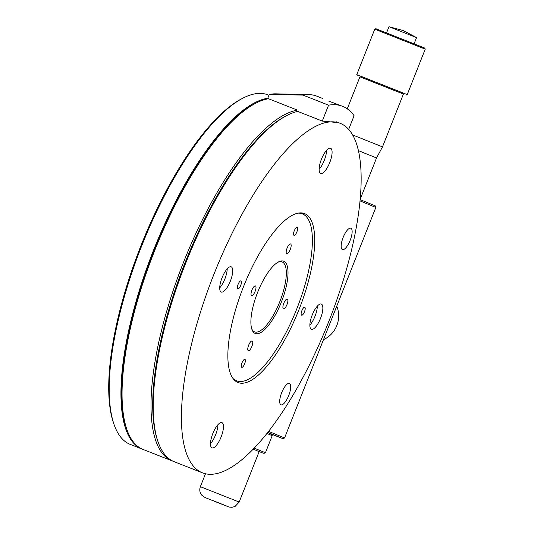 <?xml version="1.0" encoding="UTF-8"?>
<svg xmlns="http://www.w3.org/2000/svg" width="534" height="534" viewBox="0 0 534 534"><rect width="100%" height="100%" fill="white"/><g stroke="black" fill="none" stroke-linecap="round" stroke-linejoin="round"><path stroke-width="0.8" d="M297.732 111.399A187.834 62.084 111.5 0 0 287.305 115.271L285.91 115.985A186.586 61.67 111.5 0 0 184.584 263.916A186.586 61.67 111.5 0 0 157.83 441.211L158.364 442.686A187.834 62.084 111.5 0 0 173.917 461.59A187.834 62.084 111.5 0 0 174.238 461.716L202.459 472.83A187.834 62.084 111.5 0 0 328.864 321.294A187.834 62.084 111.5 0 0 340.432 123.414A187.834 62.084 111.5 0 0 340.118 123.287A187.834 62.084 111.5 0 0 213.713 274.83A187.834 62.084 111.5 0 0 202.139 472.703A187.834 62.084 111.5 0 0 202.459 472.83M287.305 115.271A187.834 62.084 111.5 0 0 185.298 264.197A187.834 62.084 111.5 0 0 158.364 442.686M289.415 383.452A11.481 3.791 -68.5 0 1 288.707 395.547A11.481 3.791 -68.5 0 1 280.977 404.805A11.481 3.791 -68.5 0 1 280.957 404.799A11.481 3.791 -68.5 0 1 281.665 392.704A11.481 3.791 -68.5 0 1 289.395 383.445A11.481 3.791 -68.5 0 1 289.415 383.452M235.274 380.909A90.787 30.004 111.5 0 0 236.762 380.916M302.531 213.914A90.787 30.004 111.5 0 0 301.436 212.899M304.707 213.647A90.787 30.004 -68.5 0 1 299.113 309.286A90.787 30.004 -68.5 0 1 238.024 382.531A90.787 30.004 -68.5 0 1 237.87 382.471A90.787 30.004 -68.5 0 1 243.464 286.831A90.787 30.004 -68.5 0 1 304.554 213.587A90.787 30.004 -68.5 0 1 304.707 213.647M319.118 169.278A13.564 4.486 111.5 0 0 326.594 150.288M330.599 148.252A13.564 4.486 -68.5 0 1 329.765 162.543A13.564 4.486 -68.5 0 1 320.634 173.49A13.564 4.486 -68.5 0 1 320.614 173.483A13.564 4.486 -68.5 0 1 321.448 159.192A13.564 4.486 -68.5 0 1 330.579 148.245A13.564 4.486 -68.5 0 1 330.599 148.252M309.874 325.099A13.564 4.486 111.5 0 0 317.356 306.115M321.361 304.08A13.564 4.486 -68.5 0 1 320.52 318.371A13.564 4.486 -68.5 0 1 311.395 329.311A13.564 4.486 -68.5 0 1 311.369 329.304A13.564 4.486 -68.5 0 1 312.203 315.013A13.564 4.486 -68.5 0 1 321.334 304.066A13.564 4.486 -68.5 0 1 321.361 304.08M219.721 287.839A13.564 4.486 111.5 0 0 227.204 268.849M231.209 266.813A13.564 4.486 -68.5 0 1 230.368 281.104A13.564 4.486 -68.5 0 1 221.243 292.051A13.564 4.486 -68.5 0 1 221.216 292.045A13.564 4.486 -68.5 0 1 222.051 277.753A13.564 4.486 -68.5 0 1 231.182 266.806A13.564 4.486 -68.5 0 1 231.209 266.813M210.483 443.661A13.564 4.486 111.5 0 0 217.959 424.677M221.964 422.641A13.564 4.486 -68.5 0 1 221.129 436.932A13.564 4.486 -68.5 0 1 211.998 447.872A13.564 4.486 -68.5 0 1 211.978 447.866A13.564 4.486 -68.5 0 1 212.812 433.575A13.564 4.486 -68.5 0 1 221.944 422.628A13.564 4.486 -68.5 0 1 221.964 422.641M350.878 228.212A11.481 3.791 -68.5 0 1 350.171 240.307A11.481 3.791 -68.5 0 1 342.441 249.565A11.481 3.791 -68.5 0 1 342.421 249.558A11.481 3.791 -68.5 0 1 343.128 237.47A11.481 3.791 -68.5 0 1 350.858 228.205A11.481 3.791 -68.5 0 1 350.878 228.212M304.74 307.257A4.279 1.415 -68.5 0 1 304.48 311.763A4.279 1.415 -68.5 0 1 301.597 315.214A4.279 1.415 -68.5 0 1 301.59 315.214A4.279 1.415 -68.5 0 1 301.857 310.708A4.279 1.415 -68.5 0 1 304.734 307.257A4.279 1.415 -68.5 0 1 304.74 307.257M240.988 280.904A4.279 1.415 -68.5 0 1 240.721 285.41A4.279 1.415 -68.5 0 1 237.844 288.867A4.279 1.415 -68.5 0 1 237.837 288.861A4.279 1.415 -68.5 0 1 238.097 284.355A4.279 1.415 -68.5 0 1 240.974 280.904A4.279 1.415 -68.5 0 1 240.988 280.904M142.531 449.221A187.834 62.084 -68.5 0 1 141.977 449.014L130.249 444.395A187.834 62.084 -68.5 0 1 114.376 425.364A187.834 62.084 -68.5 0 1 141.697 245.907A187.834 62.084 -68.5 0 1 243.317 97.949A187.834 62.084 -68.5 0 1 267.901 94.852L268.949 95.259M141.977 449.014A187.834 62.084 -68.5 0 1 153.425 250.526A187.834 62.084 -68.5 0 1 267.754 98.276M243.317 97.949L241.922 98.663A186.586 61.67 111.5 0 0 140.976 245.627A186.586 61.67 111.5 0 0 113.842 423.889L114.376 425.364M251.701 328.75A37.567 12.415 111.5 0 0 254.524 331.834A37.567 12.415 111.5 0 0 254.591 331.861A37.567 12.415 111.5 0 0 279.869 301.55A37.567 12.415 111.5 0 0 282.186 261.974A37.567 12.415 111.5 0 0 282.119 261.947A37.567 12.415 111.5 0 0 277.887 262.254M252.168 340.999A5.22 1.722 -68.5 0 1 251.848 346.493A5.22 1.722 -68.5 0 1 248.337 350.704A5.22 1.722 -68.5 0 1 248.33 350.698A5.22 1.722 -68.5 0 1 248.65 345.204A5.22 1.722 -68.5 0 1 252.161 340.992A5.22 1.722 -68.5 0 1 252.168 340.999M287.312 299.073A5.22 1.722 -68.5 0 1 286.992 304.574A5.22 1.722 -68.5 0 1 283.481 308.779A5.22 1.722 -68.5 0 1 283.474 308.779A5.22 1.722 -68.5 0 1 283.794 303.279A5.22 1.722 -68.5 0 1 287.305 299.073A5.22 1.722 -68.5 0 1 287.312 299.073M290.583 243.971A5.22 1.722 -68.5 0 1 290.262 249.471A5.22 1.722 -68.5 0 1 286.751 253.683A5.22 1.722 -68.5 0 1 286.745 253.677A5.22 1.722 -68.5 0 1 287.065 248.183A5.22 1.722 -68.5 0 1 290.576 243.971A5.22 1.722 -68.5 0 1 290.583 243.971M255.439 285.897A5.22 1.722 -68.5 0 1 255.112 291.397A5.22 1.722 -68.5 0 1 251.601 295.602A5.22 1.722 -68.5 0 1 251.594 295.602A5.22 1.722 -68.5 0 1 251.914 290.102A5.22 1.722 -68.5 0 1 255.426 285.897A5.22 1.722 -68.5 0 1 255.439 285.897M232.964 378.432A89.745 29.664 111.5 0 0 236.422 380.775A89.745 29.664 111.5 0 0 236.569 380.842A89.745 29.664 111.5 0 0 296.964 308.438A89.745 29.664 111.5 0 0 302.491 213.894A89.745 29.664 111.5 0 0 302.337 213.834A89.745 29.664 111.5 0 0 298.059 213.139M244.906 359.335A4.279 1.415 -68.5 0 1 244.645 363.841A4.279 1.415 -68.5 0 1 241.768 367.292A4.279 1.415 -68.5 0 1 241.755 367.292A4.279 1.415 -68.5 0 1 242.022 362.786A4.279 1.415 -68.5 0 1 244.899 359.335A4.279 1.415 -68.5 0 1 244.906 359.335M297.151 227.384A4.279 1.415 -68.5 0 1 296.891 231.889A4.279 1.415 -68.5 0 1 294.007 235.34A4.279 1.415 -68.5 0 1 294 235.34A4.279 1.415 -68.5 0 1 294.267 230.835A4.279 1.415 -68.5 0 1 297.144 227.377A4.279 1.415 -68.5 0 1 297.151 227.384M283.748 261.246A38.822 12.829 -68.5 0 1 281.311 302.237A38.822 12.829 -68.5 0 1 255.165 333.43A38.822 12.829 -68.5 0 1 251.948 329.525A38.822 12.829 -68.5 0 1 257.515 292.639A38.822 12.829 -68.5 0 1 278.601 261.86A38.822 12.829 -68.5 0 1 283.748 261.246M268.549 98.757A187.834 62.084 111.5 0 0 256.146 103.002L254.751 103.716A186.586 61.67 111.5 0 0 153.805 250.68A186.586 61.67 111.5 0 0 126.671 428.942L127.205 430.411A187.834 62.084 111.5 0 0 143.079 449.448L172.035 460.849A187.834 62.084 -68.5 0 1 183.482 262.361A187.834 62.084 -68.5 0 1 296.911 110.258M256.146 103.002A187.834 62.084 111.5 0 0 154.526 250.96A187.834 62.084 111.5 0 0 127.205 430.411M158.104 441.938A186.586 61.67 -68.5 0 1 184.964 262.955A186.586 61.67 -68.5 0 1 286.604 115.638M173.149 461.249A187.834 62.084 -68.5 0 1 172.035 460.849M268.589 431.359L284.562 437.96L375.836 207.432L360.009 200.891M375.836 207.432L375.202 205.837L360.13 199.603M267.774 432.4L283.007 438.694L284.562 437.96M283.007 438.694L271.559 434.189M323.497 339.631A25.045 23.636 -67.5 0 0 336.814 325.54A25.045 23.636 -67.5 0 0 336.747 306.169M328.63 101.046L342.568 106.306A204.535 67.598 -68.5 0 1 354.082 115.718L348.669 129.395M322.463 98.389L316.909 96.2A204.535 67.598 111.5 0 0 308.779 94.605A204.535 67.598 111.5 0 0 302.918 95.072L328.577 105.178A204.535 67.598 -68.5 0 1 342.568 106.306M308.779 94.605L275.698 93.844A193.034 63.8 111.5 0 0 269.263 94.465L302.918 95.072M338.249 122.653L322.289 121.071L328.577 105.178M269.263 94.465L267.701 98.423L297.024 109.971L296.63 110.965L322.289 121.071M388.992 26.7L403.397 30.585L416.553 37.614L388.992 26.7L386.563 32.828M425.224 49.155L424.75 48.073L375.856 28.716L374.768 29.183L356.772 74.633L407.228 94.611L425.224 49.155L374.768 29.183M403.404 94.064L359.936 76.849M352.6 134.922L382.491 146.877L403.424 94.004L359.956 76.796L347.274 108.836M382.491 146.877L376.537 157.951L360.156 199.329M358.401 150.648L376.537 157.951M262.708 452.979L259.691 451.784L262.708 452.979M253.249 449.134L259.123 451.664M254.197 448.153L265.438 452.732L272.2 435.657L266.927 433.474M272.193 435.657L271.492 434.029L267.728 432.46M205.483 473.758L200.37 486.681L239.179 502.047L259.184 451.517M212.872 500.545L227.698 506.452L212.872 500.545M340.118 123.287L336.413 121.832M299.948 212.892L302.337 213.834M234.186 379.901L236.569 380.842M200.37 486.681C199.222 489.958 199.796 492.902 202.092 495.512L205.083 497.534L220.542 503.709C230.962 507.741 228.172 506.973 231.99 507.3L235.02 506.506L239.179 502.047M416.553 37.614L414.13 43.748M406.14 95.079L407.228 94.611M357.239 75.715L356.772 74.633M263.809 453.439L265.438 452.732"/></g></svg>
